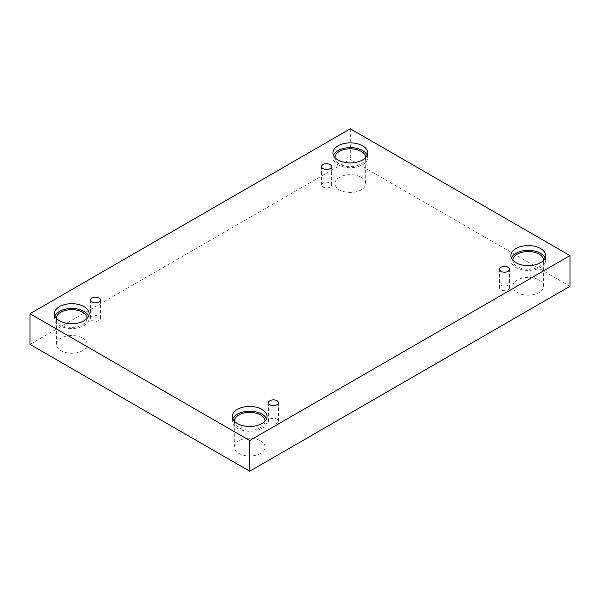 <?xml version="1.0" encoding="UTF-8"?>
<svg xmlns="http://www.w3.org/2000/svg" width="600" height="600" viewBox="0 0 600 600"><rect width="100%" height="100%" fill="white"/><g stroke="black" fill="none" stroke-linecap="round" stroke-linejoin="round"><path stroke-width="0.45" stroke-dasharray="3 2.25" d="M330.09 187.102A4.98 2.873 180 0 1 324.66 187.725A4.98 2.873 180 0 1 321.585 185.062A4.98 2.873 180 0 1 323.048 183.03A4.98 2.873 180 0 1 328.478 182.407A4.98 2.873 180 0 1 331.553 185.062A4.98 2.873 180 0 1 330.09 187.102M99.023 320.505A4.98 2.873 180 0 1 93.593 321.127A4.98 2.873 180 0 1 90.517 318.472A4.98 2.873 180 0 1 91.972 316.44A4.98 2.873 180 0 1 97.403 315.817A4.98 2.873 180 0 1 100.477 318.472A4.98 2.873 180 0 1 99.023 320.505M570 286.29L350.317 159.458L30 344.392M350.317 128.775L350.317 159.458M82.613 338.115A15.375 8.873 180 0 1 87.12 344.392A15.375 8.873 180 0 1 71.745 353.265A15.375 8.873 180 0 1 56.377 344.392A15.375 8.873 180 0 1 65.865 336.195A15.375 8.873 180 0 1 82.613 338.115M361.192 177.285A15.375 8.873 180 0 1 365.692 183.555A15.375 8.873 180 0 1 350.317 192.435A15.375 8.873 180 0 1 334.95 183.555A15.375 8.873 180 0 1 344.438 175.358A15.375 8.873 180 0 1 361.192 177.285M539.123 280.013A15.375 8.873 180 0 1 543.623 286.29A15.375 8.873 180 0 1 528.255 295.163A15.375 8.873 180 0 1 512.88 286.29A15.375 8.873 180 0 1 522.375 278.085A15.375 8.873 180 0 1 539.123 280.013M260.55 440.842A15.375 8.873 180 0 1 265.05 447.12A15.375 8.873 180 0 1 249.683 455.993A15.375 8.873 180 0 1 234.308 447.12A15.375 8.873 180 0 1 243.795 438.923A15.375 8.873 180 0 1 260.55 440.842M265.05 421.103A15.375 8.873 180 0 1 265.05 421.23A15.375 8.873 180 0 1 249.683 430.103A15.375 8.873 180 0 1 234.308 421.23A15.375 8.873 180 0 1 234.308 421.103M232.815 418.838A17.362 10.027 0 0 0 232.312 421.23A17.362 10.027 0 0 0 249.683 431.257A17.362 10.027 0 0 0 267.045 421.23A17.362 10.027 0 0 0 266.543 418.838M543.623 260.272A15.375 8.873 180 0 1 543.623 260.392A15.375 8.873 180 0 1 528.255 269.272A15.375 8.873 180 0 1 512.88 260.392A15.375 8.873 180 0 1 512.888 260.272M511.395 258A17.362 10.027 0 0 0 510.893 260.392A17.362 10.027 0 0 0 528.255 270.42A17.362 10.027 0 0 0 545.618 260.392A17.362 10.027 0 0 0 545.115 258M365.692 157.545A15.375 8.873 180 0 1 365.692 157.665A15.375 8.873 180 0 1 350.317 166.545A15.375 8.873 180 0 1 334.95 157.665A15.375 8.873 180 0 1 334.95 157.545M333.457 155.273A17.362 10.027 0 0 0 332.955 157.665A17.362 10.027 0 0 0 350.317 167.692A17.362 10.027 0 0 0 367.688 157.665A17.362 10.027 0 0 0 367.185 155.273M87.113 318.375A15.375 8.873 180 0 1 87.12 318.502A15.375 8.873 180 0 1 71.745 327.375A15.375 8.873 180 0 1 56.377 318.502A15.375 8.873 180 0 1 56.377 318.375M54.885 316.11A17.362 10.027 0 0 0 54.383 318.502A17.362 10.027 0 0 0 71.745 328.522A17.362 10.027 0 0 0 89.108 318.502A17.362 10.027 0 0 0 88.605 316.11M500.978 285.757A4.98 2.873 180 0 1 506.408 285.135A4.98 2.873 180 0 1 509.482 287.798A4.98 2.873 180 0 1 508.028 289.83A4.98 2.873 180 0 1 502.597 290.452A4.98 2.873 180 0 1 499.522 287.798A4.98 2.873 180 0 1 500.978 285.757M269.91 419.168A4.98 2.873 180 0 1 275.34 418.545A4.98 2.873 180 0 1 278.415 421.2A4.98 2.873 180 0 1 276.952 423.24A4.98 2.873 180 0 1 271.522 423.862A4.98 2.873 180 0 1 268.447 421.2A4.98 2.873 180 0 1 269.91 419.168M331.553 185.062L331.553 166.59M321.585 185.062L321.585 166.59M267.045 421.23L267.045 416.445M232.312 421.23L232.312 416.445M265.05 447.12L265.05 421.23M234.308 447.12L234.308 421.23M545.618 260.392L545.618 255.608M510.893 260.392L510.893 255.608M543.623 286.29L543.623 260.392M512.88 286.29L512.88 260.392M367.688 157.665L367.688 152.88M332.955 157.665L332.955 152.88M365.692 183.555L365.692 157.665M334.95 183.555L334.95 157.665M89.108 318.502L89.108 313.71M54.383 318.502L54.383 313.71M87.12 344.392L87.12 318.502M56.377 344.392L56.377 318.502M509.482 287.798L509.482 269.317M499.522 287.798L499.522 269.317M278.415 421.2L278.415 402.728M268.447 421.2L268.447 402.728M100.477 318.472L100.477 300M90.517 318.472L90.517 300"/><path stroke-width="0.9" d="M249.683 471.225L570 286.29L570 255.608L350.317 128.775L30 313.71L30 344.392L249.683 471.225L249.683 440.543L570 255.608M323.048 164.558A4.98 2.873 180 0 1 328.478 163.935A4.98 2.873 180 0 1 331.553 166.59A4.98 2.873 180 0 1 326.572 169.47A4.98 2.873 180 0 1 321.585 166.59A4.98 2.873 180 0 1 323.048 164.558M30 313.71L249.683 440.543M91.972 297.968A4.98 2.873 180 0 1 97.403 297.345A4.98 2.873 180 0 1 100.477 300A4.98 2.873 180 0 1 95.498 302.873A4.98 2.873 180 0 1 90.517 300A4.98 2.873 180 0 1 91.972 297.968M269.91 400.695A4.98 2.873 180 0 1 275.34 400.072A4.98 2.873 180 0 1 278.415 402.728A4.98 2.873 180 0 1 273.428 405.607A4.98 2.873 180 0 1 268.447 402.728A4.98 2.873 180 0 1 269.91 400.695M500.978 267.285A4.98 2.873 180 0 1 506.408 266.663A4.98 2.873 180 0 1 509.482 269.317A4.98 2.873 180 0 1 504.502 272.197A4.98 2.873 180 0 1 499.522 269.317A4.98 2.873 180 0 1 500.978 267.285M59.468 306.623A17.362 10.027 180 0 1 78.39 304.447A17.362 10.027 180 0 1 89.108 313.71A17.362 10.027 180 0 1 71.745 323.737A17.362 10.027 180 0 1 54.383 313.71A17.362 10.027 180 0 1 59.468 306.623M338.04 145.792A17.362 10.027 180 0 1 356.962 143.618A17.362 10.027 180 0 1 367.688 152.88A17.362 10.027 180 0 1 350.317 162.907A17.362 10.027 180 0 1 332.955 152.88A17.362 10.027 180 0 1 338.04 145.792M515.977 248.52A17.362 10.027 180 0 1 534.9 246.345A17.362 10.027 180 0 1 545.618 255.608A17.362 10.027 180 0 1 528.255 265.635A17.362 10.027 180 0 1 510.893 255.608A17.362 10.027 180 0 1 515.977 248.52M237.397 409.35A17.362 10.027 180 0 1 256.327 407.183A17.362 10.027 180 0 1 267.045 416.445A17.362 10.027 180 0 1 249.683 426.465A17.362 10.027 180 0 1 232.312 416.445A17.362 10.027 180 0 1 237.397 409.35M234.308 421.103A15.375 8.873 180 0 1 243.892 413.01A15.375 8.873 180 0 1 260.55 414.952A15.375 8.873 180 0 1 265.05 421.103M266.543 418.838A17.362 10.027 0 0 0 254.347 411.57A17.362 10.027 0 0 0 237.397 414.143A17.362 10.027 0 0 0 232.815 418.838M512.888 260.272A15.375 8.873 180 0 1 522.472 252.173A15.375 8.873 180 0 1 539.123 254.123A15.375 8.873 180 0 1 543.623 260.272M545.115 258A17.362 10.027 0 0 0 532.92 250.74A17.362 10.027 0 0 0 515.977 253.305A17.362 10.027 0 0 0 511.395 258M334.95 157.545A15.375 8.873 180 0 1 344.535 149.445A15.375 8.873 180 0 1 361.192 151.395A15.375 8.873 180 0 1 365.692 157.545M367.185 155.273A17.362 10.027 0 0 0 354.99 148.012A17.362 10.027 0 0 0 338.04 150.578A17.362 10.027 0 0 0 333.457 155.273M56.377 318.375A15.375 8.873 180 0 1 65.963 310.275A15.375 8.873 180 0 1 82.613 312.225A15.375 8.873 180 0 1 87.113 318.375M88.605 316.11A17.362 10.027 0 0 0 76.41 308.843A17.362 10.027 0 0 0 59.468 311.415A17.362 10.027 0 0 0 54.885 316.11"/></g></svg>
